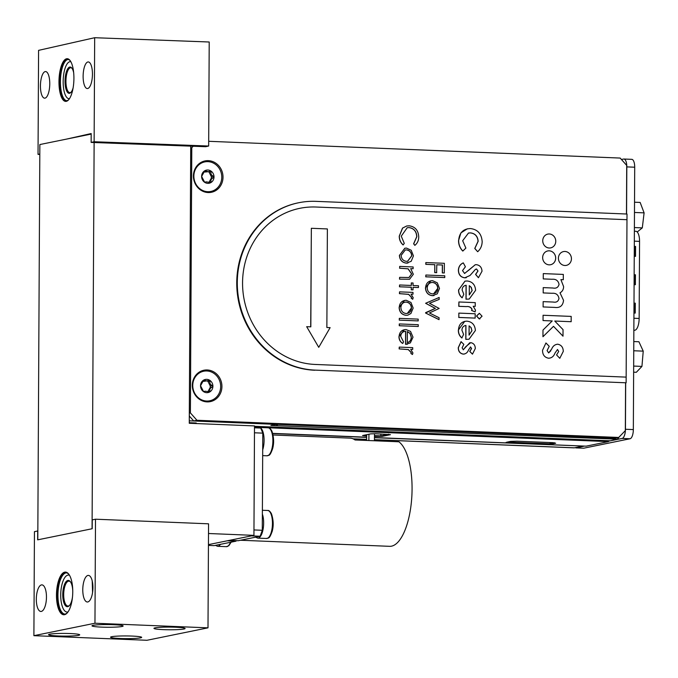 <?xml version="1.0" encoding="UTF-8"?>
<svg xmlns="http://www.w3.org/2000/svg" width="678" height="678" viewBox="0 0 678 678"><rect width="100%" height="100%" fill="white"/><g stroke="black" fill="none" stroke-linecap="round" stroke-linejoin="round"><path stroke-width="1.02" d="M208.663 146.033L209.214 42.002L94.674 37.714L94.132 141.744L91.14 142.414L205.671 146.702L208.663 146.033L94.132 141.744L92.064 528.764L37.79 539.824L39.858 144.541L91.183 134.083M208.443 544.629L253.936 535.357L254.504 425.92L189.264 423.267L190.721 146.143M208.502 533.51L253.936 535.357M634.532 202.214L640.151 202.442L644.1 212.858L642.303 227.884L637.21 231.986M642.303 227.884L634.396 227.562M644.1 212.858L634.472 212.46M633.803 341.551L638.922 341.763L643.236 351.145L641.939 366.408L636.328 372.29L633.642 372.188M641.939 366.408L633.676 366.069M643.236 351.145L633.752 350.755M240.521 540.247L389.604 546.324A53.24 20.204 -87.7 0 0 412.063 489.855A53.24 20.204 -87.7 0 0 398.859 441.776L379.434 440.988A53.24 20.204 -87.7 0 0 379.417 440.971L355.069 439.98A53.24 20.204 -87.7 0 0 350.162 438.141L273.09 434.996M208.434 545.392L214.112 545.629L236.037 541.154L236.046 540.629M227.24 540.798L236.037 541.154M229.41 540.358L238.215 540.713L260.14 536.247L262.284 530.281L262.793 433.132L260.708 428.038L254.496 427.784M251.343 535.883L260.14 536.247M253.962 529.942L262.284 530.281M254.47 432.793L262.793 433.132M256.665 536.951A12.89 4.89 -87.7 0 0 257.75 536.73M216.502 545.137A12.89 4.89 -87.7 0 0 217.587 544.917M634.379 231.215L635.82 231.274A10.958 4.161 92.3 0 1 639.557 241.376L639.151 318.465A10.958 4.161 92.3 0 1 634.523 330.271L633.862 330.237M634.964 313.075L635.015 303.21L633.998 303.168M635.261 256.343L635.311 246.487L634.294 246.445M635.108 284.709L635.159 274.844L634.15 274.81M634.1 284.667L635.379 284.718L635.43 274.793L634.15 274.743M634.244 256.301L635.532 256.36L635.583 246.428L634.303 246.377M633.947 313.033L635.235 313.083L635.286 303.159L633.998 303.108M276.48 424.301L276.471 425.301A9.967 3.78 -87.7 0 0 277.844 424.36M276.327 424.301L270.895 425.47L616.921 439.175L608.42 441.268L254.504 426.843M274.853 424.665L274.844 425.631M631.498 159.372A8.543 3.237 92.3 0 1 631.803 159.347A8.543 3.237 92.3 0 1 634.71 167.212L633.337 429.581A8.543 3.237 92.3 0 1 630.04 438.759L583.682 448.209L575.792 447.887L583.86 446.234M621.438 159.491L623.607 159.05A8.543 3.237 -87.7 0 1 623.913 159.025A8.543 3.237 -87.7 0 1 626.819 166.89L626.574 214.011M625.684 382.773L625.447 429.259L633.337 429.581M630.04 438.759L622.141 438.437A8.543 3.237 -87.7 0 0 625.447 429.259M622.141 438.437L610.59 440.793M582.546 446.183L574.122 447.861L374.434 439.717M364.154 435.208L366.654 435.31M374.476 435.632L380.866 435.886L388.791 434.276M380.875 433.954L380.866 435.886M550.087 442.548L550.078 443.819L551.612 443.505M509.11 442.149L550.078 443.819M189.272 422.708L196.239 422.987L193.959 423.453M605.522 441.505L606.971 441.209L605.522 441.505M276.327 424.369L189.281 420.818M618.989 437.166A9.967 3.78 92.3 0 1 616.921 439.175M626.464 214.002L626.718 165.424L620.175 158.067L208.688 141.295M189.323 413.122L190.399 412.902L196.942 420.267L193.679 420.928L615.455 438.115L618.709 437.454L625.328 430.632L625.582 382.773L626.116 382.799L626.15 377.121L315.185 364.45A79.004 72.783 -101.5 0 1 242.97 291.557A79.004 72.783 -101.5 0 1 299.82 208.324A79.004 72.783 -101.5 0 1 316.007 207.027L626.972 219.697L627.006 214.028L316.033 201.358A84.699 78.021 78.5 0 0 298.676 202.747A84.699 78.021 78.5 0 0 237.732 291.972A84.699 78.021 78.5 0 0 315.151 370.12L626.116 382.799M196.942 420.267L618.709 437.454M193.679 420.928L189.306 416.004M193.205 146.236L191.789 147.702L190.399 412.902M191.789 147.702L190.704 147.923M213.417 177.661A9.145 8.424 78.5 0 0 213.333 176.255M207.036 401.885A16.018 14.755 78.5 0 0 219.986 378.468A16.018 14.755 78.5 0 0 194.34 377.426A16.018 14.755 78.5 0 0 207.036 401.885M213.663 177.534A9.145 8.424 78.5 0 0 213.587 176.297M208.138 192.552A16.018 14.755 78.5 0 0 221.079 169.144A16.018 14.755 78.5 0 0 195.442 168.102A16.018 14.755 78.5 0 0 208.138 192.552M204.451 171.059L205.375 170.873L204.748 170.78A6.687 6.161 78.5 0 0 201.629 176.433L204.688 182.331L206.298 181.865L210.875 182.577L211.095 181.882C210.485 180.094 211.265 178.687 213.434 177.661L214.002 176.933A6.687 6.161 78.5 0 0 210.934 171.034L208.214 171.72L204.748 170.78L201.629 176.433A6.687 6.161 78.5 0 0 204.688 182.331A6.687 6.161 78.5 0 0 210.875 182.577A6.687 6.161 78.5 0 0 214.002 176.933L213.443 176.229C211.29 175.339 210.527 173.873 211.146 171.822L210.934 171.034L210.002 171.059M209.943 182.552L210.875 182.577M210.934 171.034A6.687 6.161 78.5 0 0 204.748 170.78M209.01 182.314L211.341 178.085L211.35 176.661L208.79 171.568M208.214 171.72L204.832 172.034M211.35 176.661L213.443 176.229M211.341 178.085L213.434 177.661M207.892 161.644A15.086 13.899 -101.5 0 1 219.858 184.687A15.086 13.899 -101.5 0 1 195.696 183.704A15.086 13.899 -101.5 0 1 207.892 161.644M207.909 391.638L210.248 387.418L210.256 385.985L207.697 380.9M207.121 381.044L203.654 380.112L200.535 385.757L203.595 391.655L205.205 391.198L209.782 391.909L210.002 391.214C209.392 389.426 210.172 388.011 212.333 386.994L212.9 386.265A6.687 6.161 78.5 0 0 209.841 380.366L203.739 381.358M208.849 391.884L209.782 391.909A6.687 6.161 78.5 0 0 212.9 386.265L212.341 385.562C210.197 384.672 209.426 383.197 210.053 381.146L209.841 380.366L208.909 380.383M203.358 380.392L204.281 380.197L203.654 380.112A6.687 6.161 78.5 0 0 200.535 385.757A6.687 6.161 78.5 0 0 203.595 391.655A6.687 6.161 78.5 0 0 209.782 391.909M209.841 380.366A6.687 6.161 78.5 0 0 203.654 380.112M206.798 370.976A15.086 13.899 -101.5 0 1 218.757 394.02A15.086 13.899 -101.5 0 1 194.594 393.037A15.086 13.899 -101.5 0 1 206.798 370.976M330.127 327.635L326.864 327.499L327.381 228.935L311.346 228.283L310.829 326.847L306.676 326.677L318.745 347.331L330.127 327.635M318.745 347.331L306.676 326.677M311.346 228.283L310.719 326.838M543.29 273.607L563.325 274.421L563.291 279.726L560.901 279.624L563.613 286.625C563.537 289.472 562.333 291.54 560.003 292.828L563.537 300.337C562.926 305.719 560.003 308.083 554.765 307.414L543.112 306.939L543.146 301.634L553.206 302.041C556.401 302.659 558.325 301.456 558.977 298.456C558.24 294.684 555.96 292.964 552.138 293.286L543.188 292.921L543.214 287.616L552.816 288.006C556.18 288.684 558.257 287.464 559.053 284.353C558.231 280.624 555.909 278.929 552.078 279.268L543.264 278.904L543.29 273.598L563.325 274.421L563.299 279.726L560.901 279.624L563.613 286.616C563.537 289.472 562.342 291.54 560.011 292.828L563.537 300.337C562.926 305.719 560.003 308.083 554.765 307.414M543.137 301.634L553.197 302.041C556.401 302.651 558.325 301.456 558.977 298.456M315.151 370.12L314.609 370.23A84.699 78.021 -101.5 0 1 237.19 292.082A84.699 78.021 -101.5 0 1 298.134 202.858A84.699 78.021 -101.5 0 1 298.405 202.798M626.972 219.697L626.15 377.121L315.185 364.45A79.004 72.783 -101.5 0 1 242.97 291.557A79.004 72.783 -101.5 0 1 299.812 208.324A79.004 72.783 -101.5 0 1 316.007 207.027M477.668 251.733L474.863 248.445L478.16 241.292C477.736 236.258 475.185 233.461 470.498 232.885L468.481 233.037L462.667 240.741L465.888 248.072L462.871 251.03C460.074 248.148 458.667 244.665 458.65 240.597C459.252 232.783 463.21 228.766 470.515 228.562C477.693 229.478 481.575 233.825 482.168 241.622C482.066 245.75 480.558 249.123 477.668 251.733L474.761 248.462L478.049 241.317C477.626 236.283 475.075 233.478 470.396 232.91L468.43 233.046M462.828 250.987L462.76 251.055C459.964 248.165 458.557 244.69 458.548 240.622L460.904 232.901L467.354 228.8M477.998 271.005L476.549 268.996L475.473 269.352L469.973 275.514L464.828 277.794C460.786 277.226 458.675 274.726 458.498 270.293C458.65 266.742 460.252 264.276 463.303 262.894L465.405 266.785L462.515 270.615L464.616 273.454L475.253 264.751L476.38 264.666C479.888 265.208 481.77 267.395 482.016 271.217L478.422 277.726L475.693 274.378L477.998 271.005L476.439 269.022L475.363 269.378M475.473 269.352L476.439 269.022M468.49 270.42L475.193 264.759M478.422 277.726L475.583 274.404L477.897 271.031M469.269 294.981L472.159 290.531L471.286 287.353L469.32 285.709L469.269 294.981L472.058 290.557L471.176 287.379L469.21 285.726M458.684 289.828L465.023 281.133L467.1 280.98C472.337 281.582 475.176 284.692 475.609 290.32L469.227 299.04L466.091 299.168L466.167 285.269C463.616 285.667 462.269 287.252 462.125 290.014L463.803 294.227L462.184 297.786C459.76 295.761 458.591 293.108 458.684 289.828L464.964 281.141M469.176 299.049L465.981 299.184L466.057 285.294L465.625 285.362M475.092 311.914L471.693 310.431L472.066 309.202C470.846 307.1 468.922 306.236 466.303 306.592L458.887 306.303L458.904 301.973L475.253 302.642L475.236 306.354L473.227 306.27L475.498 310.168L475.092 311.914L471.583 310.456L471.956 309.219C470.735 307.126 468.812 306.253 466.193 306.617L458.777 306.329L458.904 302.007M458.845 313.1L475.193 313.77L475.176 318.101L458.828 317.431L458.845 313.1L458.828 317.431M471.074 327.542L469.108 325.889L469.057 335.161L471.956 330.711L471.074 327.542L468.998 325.915M471.956 330.711L470.964 327.559M469.057 335.144L471.846 330.737M461.972 337.966C459.548 335.941 458.379 333.288 458.472 330.008C458.845 324.355 461.65 321.406 466.896 321.16C472.134 321.762 474.964 324.872 475.397 330.5L469.023 339.22L465.879 339.347L465.955 325.448C463.405 325.855 462.057 327.44 461.913 330.203L463.591 334.407L461.862 337.983C459.438 335.966 458.269 333.313 458.362 330.033L464.761 321.33M468.964 339.229L465.778 339.364L465.845 325.474L465.413 325.542M458.269 347.636L461.048 341.661L463.845 344.373L462.108 347.848L463.362 349.772L465.854 346.577L470.752 342.653C473.719 343.246 475.227 345.204 475.303 348.526L472.464 354.162L469.837 351.407L471.574 348.551L470.583 346.975L468.49 349.992C467.54 352.568 465.828 353.941 463.337 354.094C460.04 353.475 458.387 351.314 458.379 347.619L458.269 347.636C458.277 351.331 459.93 353.492 463.227 354.119L464.43 354.026M458.379 347.619L461.159 341.644M436.64 272.658L434.751 272.607L434.793 264.717L425.809 264.352L425.826 262.572L444.353 263.301L444.302 272.971L442.412 272.895L442.454 265.005L436.785 264.776L436.64 272.683M436.742 272.666L434.852 272.59L434.793 264.717M434.895 264.7L425.809 264.352M425.92 264.335L425.928 262.547M442.454 265.005L436.785 264.801M439.208 299.379L429.496 303.303L439.158 308.439L429.445 312.973L439.107 317.736L438.988 319.635L425.555 313.016L435.268 308.405L425.606 303.278L439.107 297.481L439.208 299.379M439.098 319.609L425.555 313.016M425.665 312.626L435.268 308.405M435.378 308.38L425.606 303.278M425.716 303.252L439.217 297.464M409.071 227.579L407.198 227.723L401.249 236.173L404.283 243.385L403.181 244.902C400.613 242.597 399.342 239.665 399.359 236.105L402.63 228.045L406.715 225.994L409.207 225.799C415.182 226.672 418.351 230.359 418.733 236.876C418.724 240.444 417.428 243.283 414.834 245.377L413.733 243.775L416.843 236.681C416.529 231.351 413.936 228.308 409.071 227.579L407.147 227.732M402.63 228.045L406.656 226.003M414.809 245.334L413.622 243.792L416.733 236.707C416.419 231.368 413.826 228.333 408.97 227.596M406.444 249.877L405.258 249.962L401.147 255.386C401.401 258.894 403.147 260.869 406.385 261.327L407.648 261.233L411.783 255.818C411.478 252.309 409.698 250.326 406.444 249.877L405.198 249.979M407.588 261.242L411.673 255.843C411.368 252.335 409.588 250.351 406.342 249.894M411.232 250.275L413.436 255.894L411.19 261.318L406.393 263.115C402.13 262.513 399.834 259.92 399.495 255.326L404.859 248.216L406.469 248.089L411.232 250.275M399.495 255.326L404.808 248.224M409.537 279.251L399.503 279.15L399.622 277.37M399.613 279.133L399.622 277.344L409.012 277.522L411.682 273.887L408.148 268.802L399.664 268.183L399.673 266.403L413.139 266.954L413.131 268.734L410.699 268.632L413.334 274.259L409.597 279.234L399.503 279.15M399.664 268.183L399.673 266.403M412.673 299.218L411.207 298.252L411.453 297.354L408.571 294.354L399.427 293.659L399.545 291.887M412.741 299.269L411.317 298.235L411.563 297.328L408.673 294.328L399.537 293.642L399.545 291.854L413.004 292.404L412.995 294.184L411.012 294.108L413.216 297.735L412.639 299.295M411.504 308.007C411.199 304.49 409.427 302.507 406.173 302.057C402.927 302.244 401.164 304.083 400.876 307.566C401.13 311.075 402.876 313.058 406.114 313.516C409.368 313.321 411.165 311.482 411.504 308.007L411.402 308.024C411.097 304.515 409.317 302.532 406.063 302.083L404.927 302.159M407.317 313.422L411.402 308.024M407.715 315.177L406.012 315.312C401.749 314.719 399.452 312.126 399.113 307.532L404.537 300.413M406.114 315.295C401.859 314.702 399.554 312.1 399.223 307.507C399.596 302.939 401.927 300.524 406.198 300.278L410.961 302.456L413.156 308.075L410.91 313.499L407.766 315.168L406.012 315.312M399.376 323.931L418.267 324.703L418.258 326.482L399.367 325.711L399.376 323.957M407.198 342.61C409.775 341.924 411.122 340.127 411.249 337.22L410.004 333.432L407.258 331.593M407.368 331.576L407.309 342.585C409.885 341.898 411.232 340.102 411.351 337.203L410.114 333.406L407.368 331.576M405.647 344.297L405.715 331.322C402.673 331.466 401.012 333.161 400.723 336.407L403.537 341.865L402.757 343.415C400.3 341.873 399.079 339.585 399.071 336.568C399.452 332.05 401.774 329.711 406.046 329.55L410.529 331.406L413.012 337.178L410.326 342.915L405.537 344.322L405.605 331.339L404.452 331.432M407.537 344.161L405.537 344.322M412.385 354.458L410.919 353.492L411.165 352.594L408.283 349.585L399.139 348.899L399.257 347.119M412.597 349.424L410.766 349.373M402.681 343.373L402.647 343.441C400.198 341.89 398.969 339.61 398.961 336.585L404.351 329.686M418.156 326.474L399.257 325.737L399.266 323.948M399.3 318.355L418.19 319.126L418.182 320.906L399.283 320.135L399.3 318.355M412.885 294.184L411.054 294.133M418.36 287.531L413.029 287.345M412.91 289.853L411.258 289.811L411.275 287.269L399.461 286.786L399.579 285.014M411.283 285.463L411.292 282.938L413.055 282.989L413.046 285.531L418.479 285.752L418.462 287.54L413.029 287.311L413.021 289.862L411.368 289.794L411.377 287.243L399.571 286.769L399.579 284.98L411.385 285.463L411.402 282.921M413.021 268.725L410.732 268.658M408.927 277.539L411.58 273.904L408.037 268.827L399.562 268.208M407.986 262.996L406.283 263.132C402.02 262.539 399.723 259.945 399.393 255.352M403.122 244.851L403.071 244.928C400.503 242.622 399.232 239.69 399.257 236.13L402.52 228.071M434.047 295.549L432.344 295.684C428.081 295.083 425.784 292.489 425.453 287.896L430.869 280.777M444.641 277.573L425.75 276.827L425.869 275.048M444.2 272.971L442.31 272.92L442.344 265.03M472.43 354.128L469.727 351.424L471.464 348.568L470.312 347.009M463.252 349.789L469.761 342.737M475.066 318.092L458.718 317.457M479.965 318.838L479.21 318.906L476.507 316.041L479.295 313.346M475.125 306.346L473.269 306.295M462.108 297.727L462.074 297.803C459.65 295.778 458.481 293.125 458.574 289.853M466.278 277.692L464.718 277.819C460.676 277.243 458.565 274.751 458.387 270.319C458.54 266.768 460.142 264.301 463.193 262.911L463.21 262.937M464.506 273.48L468.388 270.437M549.222 248.004A7.034 6.483 78.5 0 0 554.909 237.715A7.034 6.483 78.5 0 0 543.637 237.258A7.034 6.483 78.5 0 0 549.222 248.004A7.034 6.483 78.5 0 0 554.909 237.715A7.034 6.483 78.5 0 0 543.637 237.258A7.034 6.483 78.5 0 0 549.214 248.004M549.129 264.844A7.034 6.483 78.5 0 0 554.824 254.555A7.034 6.483 78.5 0 0 543.553 254.097A7.034 6.483 78.5 0 0 549.129 264.844A7.034 6.483 78.5 0 0 554.816 254.564A7.034 6.483 78.5 0 0 543.553 254.097A7.034 6.483 78.5 0 0 549.129 264.844M564.893 265.488A7.034 6.483 78.5 0 0 570.579 255.199A7.034 6.483 78.5 0 0 559.308 254.742A7.034 6.483 78.5 0 0 564.893 265.488A7.034 6.483 78.5 0 0 570.579 255.199A7.034 6.483 78.5 0 0 559.308 254.742A7.034 6.483 78.5 0 0 564.893 265.488M543.214 287.616L552.824 288.006C556.18 288.684 558.257 287.464 559.053 284.353M543.044 320.567L543.07 315.262L571.19 316.406L571.164 321.711L554.765 321.041L563.037 329.635L563.003 336.186L553.502 326.321L542.959 336.72L542.993 330.05L552.223 320.94L543.044 320.567M551.689 349.017C552.858 346.102 554.858 344.5 557.697 344.204C561.333 344.933 563.189 347.331 563.274 351.399L559.791 358.306L556.579 354.933L558.706 351.433L557.486 349.501L554.926 353.196C553.765 356.357 551.663 358.043 548.612 358.23C544.57 357.467 542.544 354.814 542.536 350.289L545.943 342.966L549.239 346.314L547.104 350.568L548.638 352.924L551.697 349.017C552.858 346.102 554.867 344.5 557.706 344.204C561.325 344.933 563.181 347.331 563.274 351.399L559.791 358.306M545.943 342.966L549.231 346.314L547.104 350.568L548.638 352.924L550.858 350.738M557.486 349.501L554.926 353.196C553.765 356.365 551.655 358.043 548.604 358.23M433.657 293.786L437.734 288.387C437.429 284.879 435.657 282.896 432.403 282.446L431.267 282.523M399.257 347.094L412.716 347.644L412.707 349.424L410.724 349.348L412.927 352.975L412.453 354.509L411.029 353.467L411.275 352.568L408.385 349.568L399.24 348.873L399.257 347.094M425.869 275.022L444.76 275.793L444.751 277.573L425.86 276.802L425.869 275.022M543.07 315.262L571.19 316.406L571.164 321.711L554.765 321.041L563.037 329.635L562.994 336.186L553.494 326.321L542.959 336.72M437.302 282.828L439.497 288.447L437.251 293.862L432.454 295.659C428.191 295.066 425.894 292.472 425.564 287.879C425.937 283.302 428.259 280.887 432.53 280.641L437.302 282.828M437.844 288.37C437.539 284.862 435.759 282.879 432.513 282.421C429.267 282.616 427.504 284.446 427.216 287.938C427.471 291.438 429.216 293.421 432.454 293.879C435.7 293.684 437.496 291.854 437.844 288.37M479.405 313.321L482.066 316.202L479.312 318.889L476.617 316.016L479.405 313.321M254.504 426.309L610.59 440.819M584.716 446.099L374.451 437.7M509.102 442.658L548.756 444.276M366.629 437.386L272.768 433.556M507.644 441.98L509.11 442.064L509.102 442.776L506.11 442.378L510.542 441.386L516.865 441.192L553.053 442.666L555.68 443.226L551.612 444.056L551.612 443.344L554.511 442.759M374.468 436.344L382.324 436.335L390.46 434.674L375.366 433.725L370.722 433.869L362.577 435.53L366.645 436.03M509.102 442.776L551.612 444.056M374.459 437.53L586.165 446.158L608.42 441.615L254.496 427.199M272.717 433.378L366.637 437.208M72.08 68.402A12.458 4.339 -87.9 0 0 70.775 67.758A12.458 4.339 -87.9 0 0 65.969 80.038A12.458 4.339 -87.9 0 0 69.842 92.649A12.458 4.339 -87.9 0 0 70.241 92.615A12.458 4.339 -87.9 0 0 71.19 92.106M73.114 87.869A13.17 4.593 92.1 0 1 70.885 92.454A13.17 4.593 92.1 0 1 69.571 93.293A13.17 4.593 92.1 0 1 65.173 78.114A13.17 4.593 92.1 0 1 71.8 68.029A13.17 4.593 92.1 0 1 73.682 72.766M70.224 60.715A20.645 7.195 -87.9 0 0 67.876 59.452A20.645 7.195 -87.9 0 0 59.918 79.818A20.645 7.195 -87.9 0 0 66.334 100.708A20.645 7.195 -87.9 0 0 67.003 100.649A20.645 7.195 -87.9 0 0 68.766 99.632M66.325 101.327A21.357 7.441 -87.9 0 0 68.461 99.971A21.357 7.441 -87.9 0 0 73.877 80.335A21.357 7.441 -87.9 0 0 69.944 60.35A21.357 7.441 -87.9 0 0 59.198 76.707A21.357 7.441 -87.9 0 0 66.325 101.327M94.674 37.714L38.578 50.358L38.036 154.381L39.807 154.448M39.807 153.982L38.036 154.381M91.14 142.414L91.183 133.549L66.546 139.1M87.716 88.513A13.314 4.636 -87.9 0 0 92.437 74.809A13.314 4.636 -87.9 0 0 88.276 61.944A13.314 4.636 -87.9 0 0 83.148 75.072A13.314 4.636 -87.9 0 0 87.284 88.547A13.314 4.636 -87.9 0 0 87.716 88.513M45.172 71.605A13.314 4.636 -87.9 0 0 40.443 85.309A13.314 4.636 -87.9 0 0 44.604 98.166A13.314 4.636 -87.9 0 0 49.74 85.038A13.314 4.636 -87.9 0 0 45.596 71.563A13.314 4.636 -87.9 0 0 45.172 71.605M70.571 582.004A12.458 4.729 -87.7 0 0 68.944 581.139A12.458 4.729 -87.7 0 0 68.503 581.182A12.458 4.729 -87.7 0 0 63.698 593.979A12.458 4.729 -87.7 0 0 67.927 606.03A12.458 4.729 -87.7 0 0 69.622 605.301M72.504 596.869A13.17 5 92.3 0 1 69.334 605.64A13.17 5 92.3 0 1 62.817 596.725A13.17 5 92.3 0 1 67.842 580.444A13.17 5 92.3 0 1 70.317 581.648A13.17 5 92.3 0 1 72.758 590.648M68.995 574.461A20.645 7.831 -87.7 0 0 66.122 572.834A20.645 7.831 -87.7 0 0 65.385 572.893A20.645 7.831 -87.7 0 0 57.418 594.106A20.645 7.831 -87.7 0 0 64.435 614.082A20.645 7.831 -87.7 0 0 67.436 612.7M64.732 572.156A21.357 8.102 -87.7 0 0 56.571 598.555A21.357 8.102 -87.7 0 0 67.147 613.022A21.357 8.102 -87.7 0 0 72.716 593.759A21.357 8.102 -87.7 0 0 68.732 574.113A21.357 8.102 -87.7 0 0 64.732 572.156M208.553 523.814L208.002 627.836L146.94 640.286L33.9 635.676L94.962 623.235L95.505 519.204L208.553 523.814M94.962 623.235L208.002 627.836M33.9 635.676L34.442 531.654L37.705 530.984L37.654 539.849L92.2 528.73L92.25 519.873L95.505 519.204M49.74 634.176A15.577 1.339 -179.7 0 0 48.562 634.676A15.577 1.339 -179.7 0 0 64.13 636.1A15.577 1.339 -179.7 0 0 79.707 634.837A15.577 1.339 -179.7 0 0 67.164 633.455A15.577 1.339 -179.7 0 0 49.74 634.176M41.46 584.911A13.314 5.051 -87.7 0 0 36.324 598.581A13.314 5.051 -87.7 0 0 40.85 611.463A13.314 5.051 -87.7 0 0 46.435 598.369A13.314 5.051 -87.7 0 0 41.934 584.868A13.314 5.051 -87.7 0 0 41.46 584.911M87.784 601.954A13.314 5.051 -87.7 0 0 92.92 588.284A13.314 5.051 -87.7 0 0 88.394 575.402A13.314 5.051 -87.7 0 0 82.801 588.496A13.314 5.051 -87.7 0 0 87.309 601.996A13.314 5.051 -87.7 0 0 87.784 601.954M93.157 625.319A15.577 1.339 -179.7 0 0 91.988 625.828A15.577 1.339 -179.7 0 0 107.548 627.252A15.577 1.339 -179.7 0 0 123.133 625.989A15.577 1.339 -179.7 0 0 110.59 624.608A15.577 1.339 -179.7 0 0 93.157 625.319M92.572 592.436L92.216 581.021M155.135 627.845A15.577 1.339 -179.7 0 0 153.957 628.353A15.577 1.339 -179.7 0 0 169.525 629.777A15.577 1.339 -179.7 0 0 185.102 628.514A15.577 1.339 -179.7 0 0 172.559 627.133A15.577 1.339 -179.7 0 0 155.135 627.845M111.717 636.701A15.577 1.339 -179.7 0 0 110.539 637.201A15.577 1.339 -179.7 0 0 126.1 638.625A15.577 1.339 -179.7 0 0 141.685 637.362A15.577 1.339 -179.7 0 0 129.142 635.981A15.577 1.339 -179.7 0 0 111.717 636.701M262.708 449.845A14.009 5.314 -87.7 0 0 263.734 435.276A14.009 5.314 -87.7 0 0 259.318 427.437L257.538 427.903M262.674 455.624L266.979 455.794A14.009 5.314 -87.7 0 0 272.861 442.014A14.009 5.314 -87.7 0 0 268.124 427.801L259.318 427.437M255.589 537.171L257.742 538.12A14.009 5.314 -87.7 0 0 263.039 529.484A14.009 5.314 -87.7 0 0 262.369 514.085M257.742 538.12L266.547 538.476A14.009 5.314 -87.7 0 0 272.429 524.696A14.009 5.314 -87.7 0 0 267.691 510.483L262.394 510.263M215.426 545.358L217.579 546.307A14.009 5.314 -87.7 0 0 220.452 544.332M217.579 546.307L226.384 546.663A14.009 5.314 -87.7 0 0 230.486 542.29M633.922 318.253L639.151 318.465M639.557 241.376L634.328 241.156M634.71 167.212L626.819 166.89M194.501 423.343L189.264 423.131M574.478 447.827L374.434 439.675M366.612 439.361L353.026 438.802M209.061 172.246L211.146 171.822M209.248 182.263L211.095 181.882M210.256 385.985L212.341 385.562M207.96 381.578L210.053 381.146M208.154 391.587L210.002 391.214M210.248 387.418L212.333 386.994M70.885 61.774A18.509 6.449 -87.9 0 0 63.198 79.936A18.509 6.449 -87.9 0 0 69.503 98.624M66.605 100.708A20.645 7.195 92.1 0 1 60.452 79.835A20.645 7.195 92.1 0 1 68.147 59.478M69.529 575.3A18.509 7.026 -87.7 0 0 67.876 575.122A18.509 7.026 -87.7 0 0 60.723 595.462A18.509 7.026 -87.7 0 0 68.037 611.903M64.698 614.082A20.645 7.831 92.3 0 1 57.961 593.775A20.645 7.831 92.3 0 1 65.91 572.918A20.645 7.831 92.3 0 1 66.385 572.859M368.942 434.234L368.866 440.547M374.502 433.7L374.417 440.768M366.662 434.7L366.595 440.454M266.979 455.794C268.869 454.836 269.53 457.167 272.564 448.844C274.158 443.293 273.937 437.386 271.92 431.149C270.547 428.666 269.285 427.547 268.124 427.801M266.547 538.476C268.437 537.518 269.098 539.849 272.132 531.527C273.726 525.975 273.505 520.068 271.488 513.831C270.115 511.348 268.852 510.229 267.691 510.483M226.384 546.663L228.817 545.722L231.156 542.154M631.803 159.347L623.913 159.025M353.136 438.852L366.612 439.403M204.612 182.213L206.298 181.865M203.51 391.545L205.205 391.198M298.134 202.858L298.676 202.747"/></g></svg>
